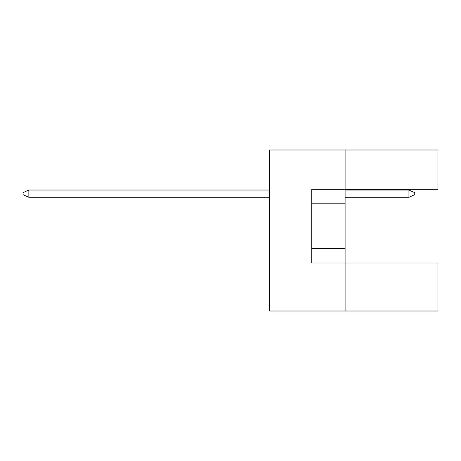 <?xml version="1.0" encoding="UTF-8"?>
<svg xmlns="http://www.w3.org/2000/svg" width="461" height="461" viewBox="0 0 461 461"><rect width="100%" height="100%" fill="white"/><g stroke="black" fill="none" stroke-linecap="round" stroke-linejoin="round"><path stroke-width="0.69" d="M345.105 203.808L345.105 189.298L437.95 189.298L437.95 149.986L345.105 149.986L345.105 189.298L311.74 189.298L311.74 262.995L345.105 262.995L345.105 203.808L311.74 203.808M437.95 311.014L437.95 262.995L345.105 262.995L345.105 311.014L437.95 311.014M345.105 311.014L269.668 311.014L269.668 149.986L345.105 149.986M311.74 248.491L345.105 248.491M408.936 197.279L408.936 190.024L414.739 192.635L414.739 194.669L408.936 197.279L345.105 197.279M408.936 190.024L345.105 190.024M269.668 190.024L28.853 190.024L28.853 197.279L269.668 197.279M28.853 197.279L23.05 194.669L23.05 192.635L28.853 190.024"/></g></svg>

